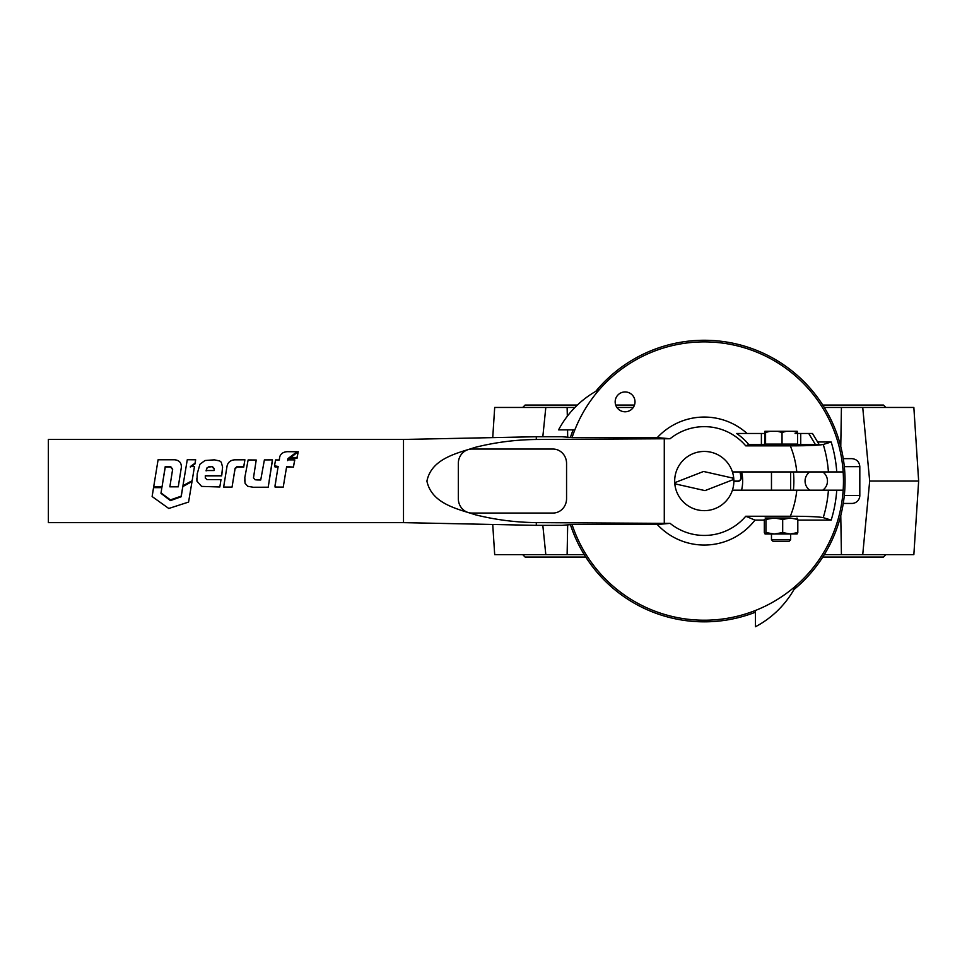 <?xml version="1.0" encoding="UTF-8"?>
<svg xmlns="http://www.w3.org/2000/svg" width="967" height="967" viewBox="0 0 967 967"><rect width="100%" height="100%" fill="white"/><g stroke="black" fill="none" stroke-linecap="round" stroke-linejoin="round"><path stroke-width="1.45" d="M733.868 481.046L737.712 481.046A3.203 3.203 0 0 0 740.903 477.541A36.794 36.794 0 0 0 739.924 471.932A36.794 36.794 0 0 1 740.903 477.541L741.218 477.517A3.517 3.517 0 0 1 737.712 481.373L733.868 481.373M862.733 407.458L913.851 407.458L918.65 481.046L869.684 481.046L862.733 407.458L824.295 407.458M567.677 524.863L567.121 554.635L494.693 554.635L492.735 524.465M595.745 391.369A140.783 140.783 0 0 1 836.745 433.397A140.783 140.783 0 0 1 793.955 589.568M755.469 612.196A140.783 140.783 0 0 1 570.482 524.863M843.26 458.648L851.83 458.648C856.677 459.12 859.349 461.791 859.82 466.65L844.324 466.65M844.324 495.442L859.82 495.442A8.002 8.002 0 0 1 851.83 503.444L843.26 503.444M570.482 437.241A140.783 140.783 0 0 1 573.129 429.856M545.811 554.635L542.825 525.359M542.825 436.733L545.811 407.458L567.121 407.458L567.327 416.221M567.581 429.856L567.677 437.241M918.65 481.046L913.851 554.635L862.733 554.635L869.684 481.046M840.77 515.52L841.423 554.635L862.733 554.635M841.423 554.635L824.295 554.635M584.261 554.635L567.121 554.635M545.811 407.458L494.693 407.458L492.735 437.628M633.276 407.458L616.898 407.458M574.93 407.458L567.121 407.458M841.423 407.458L840.77 446.585M765.937 532.575L765.127 534.002L774.313 534.002L782.69 532.575L782.69 519.436L790.257 517.998L774.313 517.998L765.937 519.436L765.937 532.575L774.313 534.002L797.122 533.965M765.937 519.436L765.127 517.998L774.313 517.998L782.69 519.436M765.066 534.002L764.317 532.575L764.317 519.436M797.001 534.002L797.811 532.575L797.811 519.436L797.001 517.998M797.811 532.575L790.257 534.002L782.69 532.575M790.257 517.998L797.811 519.436M553.027 513.042A14.396 13.526 90 0 0 566.565 498.646L566.565 463.447A14.396 13.526 90 0 0 553.027 449.051L471.848 449.051A14.396 13.526 90 0 0 458.322 463.447L458.322 498.646A14.396 13.526 90 0 0 471.848 513.042L553.027 513.042A14.396 13.526 90 0 0 566.565 498.646L566.565 463.447A14.396 13.526 90 0 0 553.027 449.051L471.848 449.051A14.396 13.526 90 0 0 458.322 463.447L458.322 498.646A14.396 13.526 90 0 0 471.848 513.042L553.027 513.042M790.668 539.755L789.06 541.363L773.068 541.363L771.473 539.755L790.668 539.755L790.668 534.002M797.521 444.095L765.574 444.095L765.574 432.43L770.167 431.294L777.432 431.294L782.037 432.43L782.037 444.095M797.521 432.43L793.194 431.294L797.255 431.294L797.521 433.47L795.104 433.47M793.194 431.294L786.364 431.294L782.037 432.43M770.167 431.294L764.873 431.294L764.583 444.433L765.574 443.454M765.308 431.294L765.574 432.43M786.364 431.294L777.432 431.294M702.078 451.529A29.602 29.602 0 0 1 733.784 478.846A29.602 29.602 0 0 1 706.478 510.564A29.602 29.602 0 0 1 674.761 483.246A29.602 29.602 0 0 1 702.078 451.529M732.926 478.109L703.565 471.473L675.51 482.388A28.792 28.792 0 0 0 675.631 483.983L704.991 490.62L733.034 479.705A28.792 28.792 0 0 0 732.926 478.109M741.568 471.932A38.39 38.39 0 0 1 741.568 490.172M836.745 471.932A132.781 132.781 0 0 0 831.185 441.992L823.243 444.469A124.465 124.465 0 0 1 828.417 471.932L843.164 471.932A139.188 139.188 0 0 1 572.053 524.513L561.887 525.359L536.298 525.359L536.298 522.639L539.417 522.639L536.298 522.639M822.76 471.932A11.193 11.193 0 0 1 822.76 490.172M809.766 490.172A11.193 11.193 0 0 1 809.766 471.932M793.399 490.172A89.593 89.593 0 0 0 793.399 471.932M574.845 429.856L558.588 429.856A95.987 95.987 0 0 1 599.661 389.254M796.071 585.664A95.987 95.987 0 0 1 755.469 626.737L755.469 610.479M885.857 407.458L883.451 405.052L822.784 405.052M634.473 405.052L615.701 405.052M577.372 405.052L525.093 405.052L522.7 407.458M885.857 554.635L883.451 557.04L822.784 557.04M585.76 557.04L525.093 557.04L522.7 554.635M625.093 391.937A9.924 9.924 0 0 0 615.169 401.861A9.924 9.924 0 0 0 625.093 411.785A9.924 9.924 0 0 0 635.005 401.861A9.924 9.924 0 0 0 625.093 391.937M748.772 444.59L761.392 444.59L761.392 433.47L736.6 433.47A57.524 57.524 0 0 1 748.772 444.59L745.75 445.847A54.394 54.394 0 0 0 670.083 438.74L657.306 437.592A63.991 63.991 0 0 1 747.068 433.47M298.199 451.662L297.002 458.382L290.825 458.37L290.825 457.5L298.199 451.662L297.002 457.512L290.825 457.5M290.825 457.56L287.924 459.446L287.924 458.624L287.695 459.845L294.802 459.905L293.4 467.146L286.57 467.085L283.234 487.114L275.039 487.03L275.861 480.575M278.145 467.001L275.039 466.988L274.507 465.84L275.571 459.929L279.294 459.966L279.644 457.161C280.551 453.837 283.053 452.012 287.151 451.686L297.123 451.71L287.924 458.624M287.924 459.446L287.695 460.63M286.57 467.085L284.189 481.131M256.219 460.014L253.487 477.783L255.107 479.753L257.149 479.946L260.727 479.995L264.39 459.905L272.404 459.881L272.404 460.667L268.21 487.211L253.306 487.259L247.709 486.292L245.026 483.21L244.832 477.493L248.132 459.941L256.219 460.014L253.487 477.903M272.404 459.881L269.116 481.131M244.651 480.067L244.699 481.046M244.905 459.808L243.72 467.134L237.072 467.134L235.078 468.729L232.044 487.102L223.655 487.066L227.052 466.082C228.007 462.19 230.605 460.111 234.824 459.821L244.905 459.808L243.72 466.602L237.072 466.602L235.078 468.258L233.011 481.046M223.655 487.066L224.61 481.046M172.658 469.575L170.555 467.025L165.272 467.025L162.021 486.86L153.693 486.86L158.092 459.772L174.592 459.772C179.197 460.219 181.458 462.709 181.373 467.254L178.254 486.836L169.854 486.824L172.658 469.14L170.555 466.481L165.272 466.481L162.915 481.131M169.854 486.824L170.772 481.046M153.693 486.86L154.623 480.974M195.66 459.772L195.056 463.193L190.354 466.541L194.464 466.553L192.155 480.72L182.956 485.688L187.272 459.748L195.66 459.772L195.056 463.858L190.354 467.073M192.155 480.72L194.464 466.553M182.956 485.688L183.718 480.986M152.121 496.542L153.572 487.392L161.888 487.404L160.981 493.339L170.422 500.616L181.18 496.748L182.836 486.558L192.022 481.542L188.577 502.066L168.778 508.473L152.121 496.542L153.572 487.634L161.888 487.646M160.981 492.892L170.422 499.891L181.18 496.168L182.836 486.353L192.022 481.542M205.306 475.885L205.306 478.012L206.962 479.584L221.008 479.608L219.823 486.993L201.595 486.401L196.93 481.131L197.244 473.673L199.939 464.281L204.968 460.522L214.336 459.845L219.666 460.945L221.25 462.19L222.591 467.049L221.636 475.897L205.306 475.885L205.306 478.121M196.917 481.046L196.845 478.484M403.505 522.639L48.35 522.639L48.35 439.453L403.505 439.453L403.505 522.639L536.298 525.359M761.392 433.47L765.574 433.47M831.185 441.992L817.611 441.992L812.461 433.47L819.073 444.421L815.435 444.59L808.726 433.47L812.461 433.47M843.164 471.932A139.188 139.188 0 0 0 572.053 437.592L657.306 437.592M572.053 437.592L561.887 436.733L536.298 436.733L536.298 439.489L670.083 438.74M828.417 471.932L732.43 471.932M796.784 471.932A92.965 92.965 0 0 0 790.317 445.847C807.832 445.811 818.807 445.34 823.243 444.469M797.811 520.101L831.185 520.101A132.781 132.781 0 0 0 836.745 490.172L843.164 490.172M754.973 520.101L745.75 516.245A54.394 54.394 0 0 1 670.083 523.352L657.306 524.513A63.991 63.991 0 0 0 754.973 520.101L764.317 520.101M657.306 524.513L572.053 524.513M790.317 445.847L745.75 445.847M664.281 438.74L664.281 523.352L539.417 522.639M670.083 523.352L664.281 523.352M745.75 516.245L790.317 516.245A92.965 92.965 0 0 0 796.784 490.172L828.417 490.172A124.465 124.465 0 0 1 823.243 517.635L831.185 520.101M732.43 490.172L796.784 490.172M800.736 444.59L797.545 444.433L797.545 433.47L800.736 433.47L800.736 444.59L815.435 444.59M764.583 444.433L761.392 444.59M823.243 517.635C818.831 516.753 807.856 516.293 790.317 516.245M787.936 517.998L774.192 517.998M836.745 490.172L828.417 490.172M536.298 439.489C515.749 439.707 495.479 442.294 475.51 447.274C457.584 453.16 431.56 458.249 426.918 481.131C431.79 503.928 457.681 508.968 475.595 514.843C495.539 519.811 515.774 522.398 536.298 522.603M403.505 439.453L536.298 436.733M800.736 433.47L808.726 433.47M221.89 474.362L221.636 475.691L205.306 475.691M222.591 467.049L221.89 474.108M221.008 479.608L220.778 481.046M206.926 467.98L209.235 466.517L212.426 466.577L214.142 468.512L214.142 470.53L206.128 470.53L206.926 467.98L209.235 466.517M206.128 470.917L206.926 468.463M209.235 467.049L212.426 466.577M212.426 467.109L214.142 468.971M170.422 499.891L170.422 500.616M195.056 463.858L195.056 463.193M181.373 467.254L179.161 481.046M275.051 485.47L278.145 466.457L274.507 465.84M275.039 487.03L275.051 485.639M293.4 467.146L286.57 466.541M294.802 459.905L293.4 466.602M289.858 458.334L289.858 457.464M297.123 452.798L297.123 451.71M297.002 458.382L297.002 457.512M739.67 480.768L740.649 479.801M741.169 478.532L741.242 477.843M741.218 477.517L740.251 471.932A37.121 37.121 0 0 1 741.218 477.517M539.417 439.453L536.298 439.453M289.58 458.334L289.58 457.451M859.82 495.442L859.82 466.65M771.473 539.755L771.473 534.002M771.473 490.172L771.473 471.932M790.668 490.172L790.668 471.932"/></g></svg>
